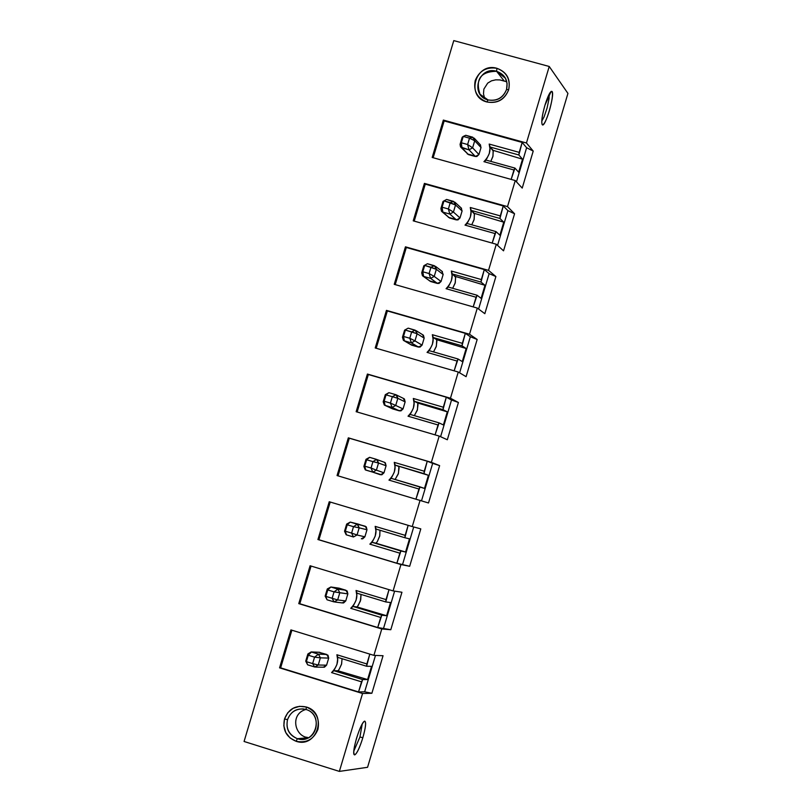 <?xml version="1.0" encoding="UTF-8"?>
<svg xmlns="http://www.w3.org/2000/svg" width="812" height="812" viewBox="0 0 812 812"><rect width="100%" height="100%" fill="white"/><g stroke="black" fill="none" stroke-linecap="round" stroke-linejoin="round"><path stroke-width="1.22" d="M337.061 475.558L428.513 502.973L439.627 465.631L432.664 463.358L421.54 500.72L432.664 463.358L427.244 461.206L423.965 473.64L428.411 475.304L424.503 488.428L420.017 486.875L415.977 499.025L418.962 489.017L388.968 480.115L391.902 476.969L394.327 471.985L395.008 466.941L394.267 462.363L424.26 471.224L427.244 461.206L439.627 465.631L431.375 462.332L348.338 437.841L337.061 475.558L348.338 437.841L431.375 462.332L439.19 436.074L447.321 439.759L458.415 402.488L450.457 398.225L367.41 374.048L356.153 411.704L439.19 436.074L356.153 411.704L367.41 374.048L450.457 398.225L458.262 372.018L466.098 376.677L477.162 339.467L470.351 336.757L459.612 372.82L470.351 336.757L465.317 333.346L462.018 345.821L466.159 348.51L462.261 361.594L458.09 359.005L454.152 370.82L457.065 361.056L427.061 352.388L429.995 349.241L432.42 344.258L433.09 339.243L432.339 334.696L462.343 343.334L465.317 333.346L470.351 336.757L477.162 339.467L466.098 376.677L458.262 372.018L375.215 347.972L458.262 372.018L450.457 398.225L458.415 402.488L451.523 400.001L458.415 402.488L447.321 439.759L439.19 436.074L431.375 462.332L439.627 465.631L428.513 502.973L337.061 475.558M338.046 475.852L349.302 438.206L427.244 461.206L349.302 438.206L338.046 475.852M412.252 526.562L329.236 501.745L317.928 539.533L400.945 564.543L409.664 566.289L396.865 563.223L317.928 539.533L318.933 539.747L330.21 502.039L318.933 539.747L396.865 563.223L409.664 566.289L420.799 528.886L412.252 526.562L420.088 500.253L412.252 526.562L420.799 528.886L409.664 566.289L400.945 564.543L317.928 539.533L329.236 501.745L412.252 526.562M357.138 411.999L368.343 374.515L446.295 397.21L451.523 400.001L440.591 436.714L451.523 400.001L446.295 397.21L443.007 409.674L447.3 411.846L443.403 424.96L439.079 422.879L435.08 434.867L438.033 424.97L408.03 416.191L410.963 413.044L413.389 408.06L414.059 403.036L413.318 398.469L443.311 407.218L446.295 397.21L368.343 374.515L357.138 411.999M376.2 348.257L387.354 310.945L386.451 310.377L375.215 347.972L386.451 310.377L469.509 334.239L477.304 308.073L394.236 284.342L405.452 246.828L488.53 270.366L496.305 244.25L413.227 220.844L424.422 183.39L507.51 206.613L515.265 180.548L432.177 157.457L443.352 120.074L526.45 142.983L549.227 66.472L453.776 40.6L244.067 741.478L453.776 40.6L549.227 66.472L526.45 142.983L533.22 151.083L522.217 188.09L515.265 180.548L507.51 206.613L514.575 213.769L503.541 250.837L496.305 244.25L488.53 270.366L495.888 276.557L484.835 313.696L477.304 308.073L469.509 334.239L477.162 339.467L469.509 334.239L386.451 310.377L465.317 333.346L387.354 310.945L376.2 348.257M367.562 767.299L339.365 771.4L244.067 741.478L339.365 771.4L362.558 693.499L371.876 693.275L364.659 691.814L358.528 691.936L279.561 667.84L362.558 693.499L279.561 667.84L280.637 667.85L291.894 630.203L280.637 667.85L358.528 691.936L364.659 691.814L371.876 693.275L383.051 655.731L373.906 655.365L290.909 629.899L279.561 667.84L290.909 629.899L373.906 655.365L381.772 628.965L390.795 629.726L377.712 627.524L298.765 603.631L381.772 628.965L298.765 603.631L299.801 603.742L311.067 566.055L299.801 603.742L377.712 627.524L390.795 629.726L401.94 592.252L393.099 590.903L310.082 565.761L298.765 603.631L310.082 565.761L393.099 590.903L400.945 564.543L393.099 590.903L401.94 592.252L390.795 629.726L381.772 628.965L373.906 655.365L383.051 655.731L371.876 693.275L362.558 693.499L339.365 771.4L367.562 767.299L567.933 93.41L549.227 66.472L567.933 93.41L367.562 767.299M306.327 707.008L306.094 709.515C324.546 714.59 315.472 745.02 297.385 738.697L296.106 741.285C317.36 748.715 328.018 712.966 306.327 707.008C295.852 704.806 288.585 708.774 284.525 718.935C282.343 729.673 286.2 737.123 296.106 741.285L297.385 738.697C288.95 735.154 285.672 728.811 287.529 719.676L284.525 718.935L287.529 719.676C290.98 711.028 297.172 707.648 306.094 709.515L306.327 707.008C316.061 711.241 319.928 718.691 317.939 729.359C313.777 739.346 306.489 743.325 296.106 741.285L290.097 737.976L285.794 732.566L283.835 725.877L284.525 718.935L287.752 712.774L293.03 708.348L299.547 706.318L306.327 707.008M413.724 526.958L402.59 564.37L413.724 526.958M394.622 591.136L383.64 628.031L394.622 591.136M375.479 655.436L364.659 691.814L375.479 655.436M364.73 721.127L364.273 721.31C360.295 723.533 351.718 751.486 354.113 754.622L354.671 754.916C356.894 753.719 359.625 747.994 362.842 737.722C365.725 727.481 366.354 721.959 364.73 721.127C366.283 722.101 365.654 727.623 362.842 737.722L359.939 737.002L362.842 737.722C359.635 747.852 356.915 753.587 354.671 754.916L353.768 753.181L354.671 754.916C353.078 754.064 353.697 748.532 356.529 738.321C359.777 728.08 362.517 722.355 364.73 721.127M362.243 723.918L359.939 737.002L353.809 751.09L359.939 737.002L362.243 723.918M404.873 537.727L409.492 538.874L405.574 552.028L400.925 550.983L396.865 563.223L399.849 553.175L369.866 544.162L372.799 541.015L375.235 536.021L375.915 530.967L375.174 526.369L405.158 535.352L404.873 537.727L408.142 525.334L405.158 535.352L375.174 526.369L376.179 529.119L404.873 537.727L376.179 529.119L375.174 526.369C377.225 532.378 375.459 538.305 369.866 544.162L399.849 553.175L400.925 550.983L372.231 542.365L369.866 544.162L372.231 542.365L405.574 552.028L409.492 538.874L404.873 537.727M366.608 666.256L371.531 666.358L367.603 679.563L362.639 679.563L358.528 691.936L361.533 681.847L331.56 672.6L334.493 669.453L336.939 664.449L337.619 659.364L336.889 654.746L366.862 663.962L366.608 666.256L337.914 657.426L366.608 666.256L369.795 654.107L366.862 663.962L336.889 654.746L337.914 657.426L336.889 654.746C338.929 660.795 337.153 666.743 331.56 672.6L361.533 681.847L362.639 679.563L367.603 679.563L371.531 666.358L366.608 666.256M385.761 601.936L390.531 602.555L386.603 615.729L381.802 615.212L377.712 627.524L380.716 617.455L350.733 608.32L353.667 605.173L356.103 600.169L356.783 595.105L356.042 590.497L386.025 599.601L385.761 601.936L357.057 593.217L385.761 601.936L388.989 589.664L386.025 599.601L356.042 590.497L357.057 593.217L356.042 590.497C358.092 596.526 356.326 602.463 350.733 608.32L380.716 617.455L381.802 615.212L386.603 615.729L390.531 602.555L385.761 601.936M308.428 737.722L297.385 738.697L300.907 739.336C318.385 740.737 322.07 713.849 306.094 709.515L303.272 708.937C295.548 708.774 290.3 712.347 287.529 719.676C285.712 728.537 289.001 734.87 297.385 738.697L308.154 737.753M305.911 709.465C289.762 713.941 294.624 736.22 307.687 737.529L306.672 737.215M496.954 68.32C506.708 72.146 510.616 79.282 508.677 89.716C504.567 99.561 497.309 103.642 486.916 101.977C477.172 98.12 473.274 90.995 475.213 80.581C479.313 70.756 486.561 66.675 496.954 68.32L496.579 71.283C505.034 74.45 508.363 80.52 506.556 89.493L508.677 89.716C510.799 79.18 506.891 72.045 496.954 68.32C475.69 61.793 465.235 96.77 486.916 101.977C497.411 103.824 504.668 99.734 508.688 89.716L506.556 89.493C503.146 98.019 496.964 101.5 488.022 99.927L486.916 101.977L488.022 99.927C469.58 95.501 478.481 65.711 496.579 71.283L496.954 68.32M552.089 91.472C553.063 94.344 552.14 100.84 549.318 110.95C546.222 120.704 543.857 125.271 542.223 124.652C541.208 121.881 542.132 115.375 544.974 105.134C548.1 95.298 550.475 90.741 552.089 91.472L550.059 92.619L552.089 91.472L551.155 91.38L544.974 105.144C542.101 115.355 541.168 121.841 542.183 124.601L542.223 124.652C544.842 128.915 555.032 94.639 552.089 91.472M394.236 284.342L477.304 308.073L484.835 313.696L495.888 276.557L488.53 270.366L405.452 246.828L394.236 284.342M395.221 284.626L406.325 247.487L405.452 246.828L484.297 269.584L489.139 273.634L495.888 276.557L489.139 273.634L478.603 309.047L489.139 273.634L484.297 269.584L480.998 282.089L484.977 285.296L481.09 298.349L477.08 295.253L473.193 306.895L476.065 297.243L446.062 288.696L448.985 285.55L451.411 280.576L452.071 275.572L451.33 271.035L481.333 279.561L484.297 269.584L406.325 247.487L395.221 284.626M413.227 220.844L496.305 244.25L503.541 250.837L514.575 213.769L507.51 206.613L424.422 183.39L413.227 220.844M414.211 221.118L425.265 184.151L424.422 183.39L503.247 205.954L507.896 210.623L514.575 213.769L507.896 210.623L497.553 245.386L507.896 210.623L503.247 205.954L499.938 218.469L503.765 222.183L499.887 235.216L496.03 231.613L492.194 243.092L495.026 233.562L465.022 225.117L467.945 221.97L470.361 217.007L471.031 212.013L470.28 207.496L500.283 215.901L503.247 205.954L425.265 184.151L414.211 221.118M432.177 157.457L515.265 180.548L522.217 188.09L533.22 151.083L526.45 142.983L443.352 120.074L432.177 157.457M433.161 157.731L444.164 120.927L443.352 120.074L444.164 120.927L522.167 142.435L526.623 147.723L533.22 151.083L526.623 147.723L516.462 181.847L526.623 147.723L522.167 142.435L518.848 154.97L522.522 159.193L518.645 172.205L514.94 168.094L511.154 179.401L513.955 169.982L483.942 161.659L486.865 158.523L489.281 153.559L489.951 148.576L489.189 144.069L519.203 152.362L522.167 142.435L444.164 120.927L433.161 157.731M549.196 94.07L549.054 98.668L547.044 108.179L544.05 116.969L541.777 121.12L544.05 116.969L547.044 108.179L549.054 98.668L549.196 94.07M488.022 99.927C496.883 101.348 503.054 97.866 506.556 89.493L507.084 83.494L505.409 78.226L496.579 71.283L504.303 81.109L496.579 71.283C480.704 71.568 475.172 79.211 479.983 94.222L488.022 99.927M506.779 81.779L500.07 79.952L506.779 81.779M504.303 81.109L499.877 79.921L495.706 79.84L491.504 80.824L487.697 83.118L483.861 89.117L483.485 93.837L484.683 98.536M383.772 462.069L385.375 462.891L386.076 465.763L383.974 472.807L381.813 474.827L365.278 469.864L363.877 466.453L366.009 459.318L369.592 457.329L377.174 459.643L378.524 463.023L376.392 470.158L372.799 472.148L380.432 474.776L383.974 472.807L376.392 470.158L383.974 472.807L386.076 465.763L378.524 463.023L386.076 465.763L384.746 462.424L383.772 462.069M428.411 475.304L395.251 465.144L428.411 475.304L424.503 488.428L391.313 478.359L420.017 486.875L418.962 489.017L388.968 480.115L391.313 478.359L388.968 480.115C394.551 474.259 396.317 468.341 394.267 462.363L395.251 465.144L423.965 473.64L424.26 471.224L394.267 462.363L395.251 465.144L398.895 466.494L399.068 468.26L398.266 473.985L395.109 479.486L398.438 473.406L398.895 466.494M358.163 524.095L366.283 526.876L366.983 529.759L364.882 536.813L362.71 538.833L361.33 538.772L364.882 536.813L357.047 534.986L353.453 536.965L346.196 534.783L344.532 531.231L346.663 524.085L350.256 522.096L357.564 524.308L359.178 527.841L366.983 529.759L365.39 526.277L350.256 522.096L358.163 524.095M403.3 398.347L404.427 399.027L405.137 401.889L403.036 408.923L400.874 410.933L392.561 408.862L384.34 405.046L383.183 401.788L385.314 394.673L388.897 392.683L395.911 394.723L396.723 395.109L397.829 398.327L395.708 405.452L403.036 408.923L405.137 401.889L397.829 398.327L405.137 401.889L403.3 398.347M404.082 340.735L411.593 345.12L403.402 340.34L402.458 337.254L404.589 330.149L408.172 328.149L416.211 330.717L417.104 333.752L424.158 338.127L417.104 333.752L414.983 340.867L422.067 345.151L414.983 340.867L411.39 342.867L418.515 347.12L422.067 345.151L424.158 338.127L422.616 334.717L423.448 335.275L424.158 338.127L422.067 345.151L419.905 347.16L410.405 344.42M315.848 667.078L323.369 667.21L326.576 665.19L328.698 658.096L326.8 654.482L318.751 652.239L327.987 655.203L328.698 658.096L326.576 665.19L324.414 667.2L323.024 667.129M334.991 602.037L342.248 602.91L345.75 600.941L347.861 593.866L345.973 590.263L339.04 588.162L347.15 590.984L347.861 593.866L345.75 600.941L343.577 602.951L342.197 602.89M379.975 530.266L379.783 535.818L377.357 541.513L376.017 543.228L372.231 542.365L376.017 543.228L377.265 541.655L379.691 536.214L379.975 530.266M405.574 552.028L376.017 543.228M447.3 411.846L443.007 409.674L414.293 401.29L417.815 403.036L447.3 411.846L443.403 424.96L439.079 422.879L410.364 414.485L439.079 422.879L438.033 424.97L408.03 416.191L410.364 414.485L408.03 416.191C413.612 410.334 415.379 404.427 413.318 398.469L414.293 401.29L443.007 409.674L443.311 407.218L413.318 398.469L414.293 401.29L417.815 403.036L417.987 404.741L417.267 410.273L414.343 415.642L417.429 409.715L417.815 403.036M466.159 348.51L462.018 345.821L433.303 337.548L436.704 339.7L466.159 348.51L462.261 361.594L458.09 359.005L429.375 350.713L458.09 359.005L457.065 361.056L427.061 352.388L429.375 350.713L427.061 352.388C432.644 346.521 434.4 340.634 432.339 334.696L433.303 337.548L462.018 345.821L462.343 343.334L432.339 334.696L433.303 337.548L436.704 339.7L436.866 341.344L436.227 346.673L433.527 351.911L436.379 346.135L436.704 339.7M342.055 658.705L341.619 663.932L339.233 669.189L337.995 670.773L333.945 670.712L362.639 679.563L333.945 670.712L331.56 672.6L333.945 670.712L337.995 670.773L339.162 669.301L341.537 664.257L342.055 658.705M367.603 679.563L337.995 670.773M361.035 594.425L360.721 599.814L358.315 605.295L357.026 606.94L353.108 606.483L381.802 615.212L353.108 606.483L350.733 608.32L353.108 606.483L357.026 606.94L357.645 606.199L360.366 601.103L361.035 594.425M386.603 615.729L357.026 606.94M423.042 276.171L430.583 281.5L422.453 275.745L421.702 272.832L423.823 265.747L427.406 263.738L435.638 266.438L436.348 269.3L443.149 274.486L436.348 269.3L434.227 276.405L441.058 281.49L443.149 274.486L441.88 271.218L443.149 274.486L441.058 281.49L438.896 283.51L429.396 280.81M442.002 211.709L449.543 217.992L441.505 211.272L440.906 208.542L443.017 201.457L446.6 199.447L454.984 202.279L455.542 204.969L462.099 210.958L455.542 204.969L453.431 212.054L460.008 217.951L453.431 212.054L449.848 214.063L456.466 219.94L460.008 217.951L462.099 210.958L461.064 207.862L462.099 210.958L460.008 217.951L457.856 219.971L448.356 217.301M460.952 147.358L468.463 154.605L475.396 156.523L478.938 154.534L481.019 147.551L480.298 144.729L481.019 147.551L478.938 154.534L476.776 156.554L467.276 153.915M484.977 285.296L480.998 282.089L452.284 273.928L455.552 276.476L484.977 285.296L481.09 298.349L477.08 295.253L448.356 287.072L477.08 295.253L476.065 297.243L446.062 288.696L448.356 287.072L446.062 288.696C451.634 282.84 453.39 276.953 451.33 271.035L452.284 273.928L480.998 282.089L481.333 279.561L451.33 271.035L452.284 273.928L455.654 277.257L455.146 283.205L452.67 288.301L455.288 282.677L455.552 276.476M503.765 222.183L499.938 218.469L471.214 210.42L474.37 213.363L503.765 222.183L499.887 235.216L496.03 231.613L467.306 223.544L496.03 231.613L495.026 233.562L465.022 225.117L467.306 223.544L465.022 225.117C470.595 219.26 472.34 213.383 470.28 207.496L471.214 210.42L499.938 218.469L500.283 215.901L470.28 207.496L471.214 210.42L474.472 214.114L474.035 219.839L471.752 224.792L474.157 219.331L474.37 213.363M522.522 159.193L518.848 154.97L490.123 147.033L493.158 150.362L522.522 159.193L518.645 172.205L514.94 168.094L486.215 160.126L514.94 168.094L513.955 169.982L483.942 161.659L486.215 160.126L483.942 161.659C489.514 155.802 491.26 149.936 489.189 144.069L490.123 147.033L518.848 154.97L519.203 152.362L489.189 144.069L490.123 147.033L493.249 151.093L492.874 156.604L490.793 161.395L492.985 156.107L493.158 150.362M376.392 470.158L371.033 468.027L372.799 472.148L376.392 470.158L378.524 463.023L372.941 461.632L371.033 468.027L376.392 470.158M376.606 459.399L372.941 461.632L378.524 463.023L376.606 459.399L369.592 457.329L366.659 459.775L372.941 461.632L376.606 459.399M366.009 459.318L366.659 459.775L369.592 457.329L366.009 459.318L363.877 466.453L364.75 466.169L366.659 459.775L366.009 459.318M365.786 470.067L364.75 466.169L363.877 466.453L365.786 470.067L372.799 472.148L371.033 468.027L364.75 466.169L365.786 470.067M385.101 405.391L392.115 407.451L390.42 403.087L384.137 401.25L385.101 405.391L384.137 401.25L383.183 401.788L384.137 401.25L386.045 394.865L385.314 394.673L386.045 394.865L388.897 392.683L386.045 394.865L392.328 396.692L395.911 394.723L392.328 396.692L397.829 398.327L392.328 396.692L390.42 403.087L395.708 405.452L392.115 407.451L399.494 410.892L403.036 408.923L395.708 405.452L397.829 398.327L395.911 394.723L388.897 392.683L385.314 394.673L383.183 401.788L385.101 405.391L392.561 408.862L399.494 410.892L392.115 407.451L385.101 405.391L392.561 408.862M411.39 342.867L404.386 340.837L411.593 345.12L418.515 347.12L411.39 342.867L414.983 340.867L409.776 338.259L411.39 342.867L409.776 338.259L414.983 340.867L417.104 333.752L411.674 331.885L409.776 338.259L403.493 336.442L405.391 330.078L417.104 333.752L415.186 330.169L411.674 331.885L415.186 330.169L408.172 328.149L404.589 330.149L405.391 330.078L404.589 330.149L402.458 337.254L403.493 336.442L402.458 337.254L404.386 340.837L403.493 336.442L404.386 340.837L411.39 342.867M430.634 278.404L423.62 276.405L430.583 281.5L437.506 283.469L430.634 278.404L437.506 283.469L441.058 281.49L434.227 276.405L430.634 278.404L429.091 273.553L434.227 276.405L436.348 269.3L430.989 267.199L429.091 273.553L422.808 271.766L424.706 265.412L436.348 269.3L434.42 265.727L430.989 267.199L434.42 265.727L427.406 263.738L423.823 265.747L424.706 265.412L423.823 265.747L421.702 272.832L422.808 271.766L421.702 272.832L423.62 276.405L422.808 271.766L423.62 276.405L430.634 278.404L434.227 276.405L429.091 273.553L430.634 278.404M449.848 214.063L442.824 212.094L449.543 217.992L456.466 219.94L449.848 214.063L453.431 212.054L448.376 208.978L449.838 214.063L448.376 208.978L453.431 212.054L455.542 204.969L450.264 202.624L448.376 208.978L442.083 207.212L443.981 200.858L455.542 204.969L453.624 201.417L450.264 202.624L453.624 201.417L446.6 199.447L443.017 201.457L443.981 200.858L443.017 201.457L440.906 208.542L442.083 207.212L440.906 208.542L442.824 212.094L442.083 207.212L442.824 212.094L449.848 214.063M460.069 144.363L462.18 137.289L465.763 135.279L474.279 138.243L474.715 140.75L472.604 147.825L469.011 149.844L460.536 146.921L460.069 144.363L461.328 142.77L463.226 136.436L462.18 137.289L460.069 144.363L461.998 147.896L468.463 154.605L461.998 147.896L461.328 142.77L460.069 144.363M475.396 156.523L469.011 149.844L475.396 156.523M478.938 154.534L472.604 147.825L478.938 154.534M481.019 147.551L474.715 140.75L481.019 147.551M305.728 661.151L307.87 653.975L311.179 651.934L318.466 654.157L320.385 657.832L318.243 665.008L314.995 667.058L307.636 664.815L305.728 661.151L306.357 661.658L308.286 655.233L307.87 653.975L305.728 661.151L307.636 664.815L305.728 661.151M326.576 665.19L318.243 665.008L326.576 665.19M328.698 658.096L320.385 657.832L328.698 658.096M326.8 654.482L318.466 654.157L326.8 654.482M319.887 652.351L311.463 652.006L319.887 652.351M337.66 599.936L334.118 601.925L327.053 599.784L325.145 596.13L327.287 588.964L330.88 586.995L337.883 589.116L339.802 592.77L337.66 599.936L345.75 600.941L337.66 599.936L332.138 598.282L334.067 601.915L337.66 599.936L339.802 592.77L347.861 593.866L334.057 591.867L332.138 598.282L337.66 599.936M345.973 590.263L337.883 589.116L345.963 590.263L337.893 589.126L334.057 591.867L339.802 592.77L337.883 589.116L330.88 586.995L339.04 588.162L330.88 586.995L327.774 589.959L334.057 591.867L337.883 589.116M339.04 588.162L338.208 588.04M359.178 527.841L357.047 534.986L364.882 536.813L366.983 529.759L359.178 527.841L357.26 524.197L353.514 526.683L359.178 527.841L353.514 526.683L357.26 524.197L350.256 522.096L347.231 524.806L353.514 526.683L351.606 533.098L345.323 531.21L347.231 524.806L350.256 522.096L346.663 524.085L347.231 524.806L346.663 524.085L344.532 531.231L345.323 531.21L344.532 531.231L346.44 534.864L345.323 531.21L346.44 534.864L353.453 536.965L351.606 533.098L353.453 536.965L357.047 534.986L351.606 533.098L357.047 534.986L359.178 527.841M371.033 468.027L372.941 461.632L366.659 459.775L364.75 466.169L371.033 468.027M395.708 405.452L390.42 403.087L392.115 407.451L395.708 405.452M469.011 149.844L467.621 144.516L461.328 142.77L461.998 147.896L469.011 149.844L472.604 147.825L467.621 144.516L469.011 149.844M474.715 140.75L469.509 138.172L467.621 144.516L472.604 147.825L474.715 140.75M472.787 137.218L469.509 138.172L474.715 140.76L472.787 137.218L465.763 135.279L463.226 136.436L469.509 138.172L472.787 137.218M462.18 137.289L465.763 135.279L462.18 137.289M314.64 666.977L312.64 663.597L306.357 661.658L307.636 664.815L314.64 666.977L318.243 665.008L312.64 663.597L314.64 666.977M320.385 657.832L314.559 657.162L312.64 663.597L318.243 665.008L320.385 657.832L318.466 654.157L314.559 657.162L320.385 657.832M311.463 652.006L308.286 655.233L314.559 657.162L318.466 654.157L311.463 652.006L307.87 653.975L308.286 655.233L311.463 652.006M327.287 588.964L327.774 589.959L330.88 586.995L327.287 588.964L325.145 596.13L325.856 596.373L327.774 589.959L327.287 588.964M327.053 599.784L325.856 596.373L325.145 596.13L327.053 599.784L334.067 601.915L332.138 598.282L325.856 596.373L327.053 599.784M390.42 403.087L392.328 396.692L386.045 394.865L384.137 401.25L390.42 403.087M409.776 338.259L411.674 331.885L405.391 330.078L403.493 336.442L409.776 338.259M429.091 273.553L430.989 267.199L424.706 265.412L422.808 271.766L429.091 273.553M448.376 208.978L450.264 202.624L443.981 200.858L442.083 207.212L448.376 208.978M467.621 144.516L469.509 138.172L463.226 136.436L461.328 142.77L467.621 144.516M312.64 663.597L314.559 657.162L308.286 655.233L306.357 661.658L312.64 663.597M332.138 598.282L334.057 591.867L327.774 589.959L325.856 596.373L332.138 598.282M351.606 533.098L353.514 526.683L347.231 524.806L345.323 531.21L351.606 533.098M305.099 738.961L300.907 739.336M481.8 96.374L479.983 94.222M377.174 459.643L384.746 462.424M396.723 395.109L404.041 398.712M416.211 330.717L423.275 335.123M435.638 266.438L442.449 271.655M454.984 202.279L461.551 208.308M474.279 138.243L480.592 145.064M311.179 651.934L319.603 652.28M357.564 524.308L365.39 526.277"/></g></svg>

